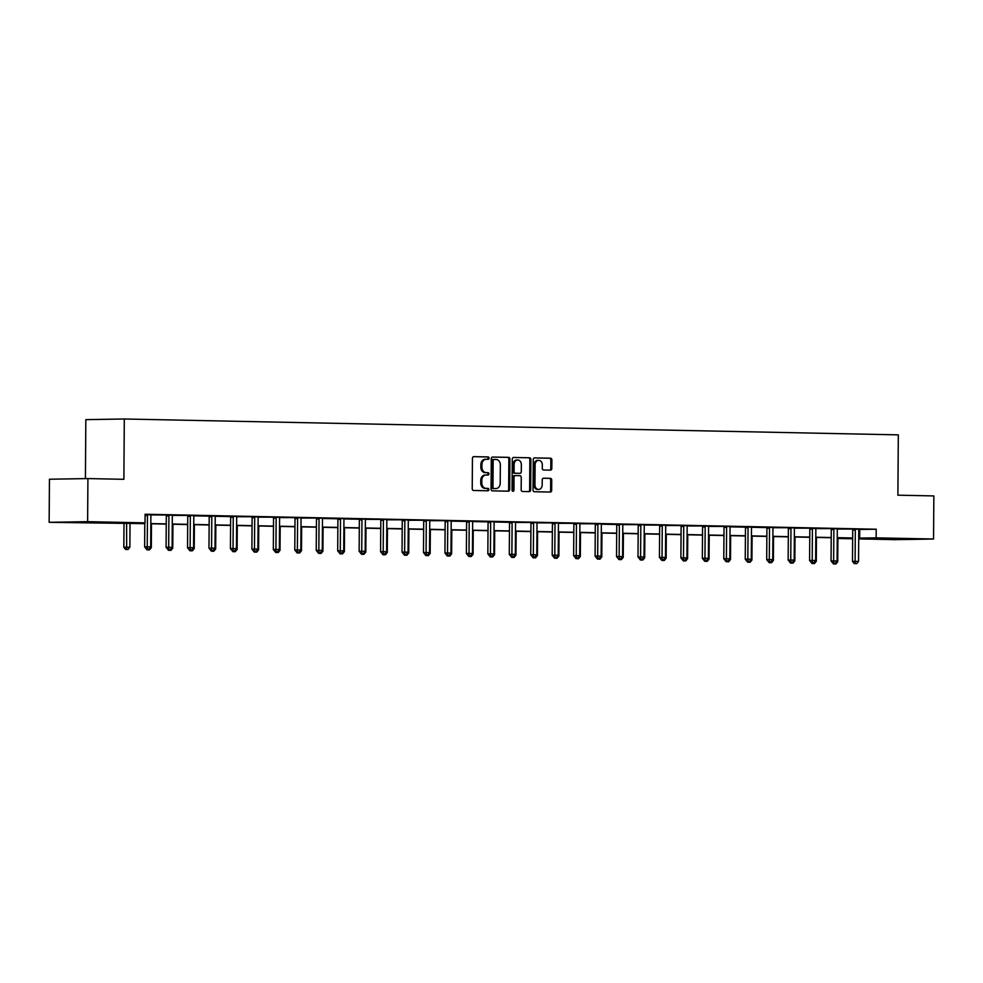 <?xml version="1.0" encoding="UTF-8"?>
<svg xmlns="http://www.w3.org/2000/svg" width="983" height="983" viewBox="0 0 983 983"><rect width="100%" height="100%" fill="white"/><g stroke="black" fill="none" stroke-linecap="round" stroke-linejoin="round"><path stroke-width="1.47" d="M489.092 458.139A1.18 0.946 89 0 0 488.146 456.935L473.806 456.64A1.696 1.352 89 0 0 472.442 458.311L472.233 488.76A1.696 1.352 89 0 0 473.573 490.48L487.912 490.775A1.18 0.946 89 0 0 487.924 488.404L486.069 488.367A5.419 4.313 89 0 1 481.793 482.862L481.805 480.331A5.419 4.313 89 0 1 486.044 474.998A5.419 4.313 89 0 1 486.167 474.998L488.023 475.035A1.18 0.946 89 0 0 488.035 472.676L486.18 472.639A5.419 4.313 89 0 1 481.903 467.134L481.916 464.59A5.419 4.313 89 0 1 486.143 459.27A5.419 4.313 89 0 1 486.278 459.27L488.133 459.307A1.18 0.946 89 0 0 489.092 458.139M487.335 459.294A1.18 0.946 89 0 0 487.113 456.96L473.523 456.677M487.113 490.763A1.18 0.946 89 0 0 486.892 488.428L486.069 488.367M487.224 475.022A1.18 0.946 89 0 0 487.003 472.688L486.18 472.639M889.013 539.126L910.577 539.077L889.013 539.126M77.46 522.477L99.025 522.44L77.46 522.477M550.455 470.144A1.696 1.352 89 0 0 551.819 468.486L551.881 459.933A1.696 1.352 89 0 0 550.541 458.213L534.617 457.894A1.696 1.352 89 0 0 533.253 459.553L533.044 490.013A1.696 1.352 89 0 0 534.371 491.733L550.308 492.053A1.696 1.352 89 0 0 551.66 490.394L551.733 480.073A1.696 1.352 89 0 0 550.394 478.352L543.587 478.205A1.696 1.352 89 0 0 542.223 479.876L542.186 484.988A4.522 3.613 89 0 1 538.647 489.448A4.522 3.613 89 0 1 534.961 484.84L535.108 464.799A4.522 3.613 89 0 1 538.635 460.339A4.522 3.613 89 0 1 542.321 464.947L542.297 468.289A1.696 1.352 89 0 0 543.636 470.009L550.455 470.144M144.784 523.656L49.15 522.317L49.445 479.225L87.917 478.574L123.883 479.311L124.3 418.991L898.315 434.867L897.897 495.186L933.85 495.936L933.555 539.016L895.083 539.667L858.7 538.917M87.917 478.574L87.622 521.666L145.029 522.845L128.552 523.116L144.796 523.46M858.835 529.481L876.197 529.223L145.091 514.232L145.029 522.845M876.197 529.223L876.136 537.848L933.555 539.016M509.907 459.073A1.696 1.352 89 0 0 508.567 457.353L492.643 457.034A1.696 1.352 89 0 0 491.279 458.692L491.058 489.153A1.696 1.352 89 0 0 492.397 490.861L508.322 491.193A1.696 1.352 89 0 0 509.685 489.534L509.907 459.073L508.862 459.098A1.696 1.352 89 0 0 507.523 457.378L492.348 457.058M513.63 457.464L529.554 457.783A1.696 1.352 89 0 1 530.894 459.503L530.673 489.964A1.696 1.352 89 0 1 529.358 491.623A1.696 1.352 89 0 0 529.358 491.623L522.501 491.488A1.696 1.352 89 0 1 521.162 489.767L521.248 477.419A1.696 1.352 89 0 0 519.909 475.698L515.387 475.6A1.696 1.352 89 0 0 514.023 477.271L513.937 490.124A1.18 0.946 89 0 1 512.045 490.087L512.266 459.122A1.696 1.352 89 0 1 513.581 457.464L513.63 457.464A1.696 1.352 89 0 0 513.581 457.464M49.15 522.317L87.622 521.666M124.3 418.991L85.828 419.63L85.423 478.623M852.654 538.795L837.909 538.487L852.666 538.229M858.7 538.094L876.136 537.848M150.829 523.583L166.238 523.89M172.283 524.013L187.692 524.332M193.725 524.455L209.146 524.775M215.179 524.897L230.587 525.217M236.633 525.34L252.041 525.659M258.074 525.782L273.495 526.089M279.528 526.224L294.949 526.532M300.982 526.655L316.391 526.974M322.436 527.097L337.845 527.416M343.878 527.539L359.299 527.859M365.332 527.982L380.753 528.289M386.786 528.424L402.194 528.731M408.24 528.854L423.648 529.173M429.682 529.296L445.102 529.616M451.136 529.739L466.556 530.058M472.59 530.181L487.998 530.501M494.044 530.623L509.452 530.931M515.485 531.053L530.906 531.373M536.939 531.496L552.348 531.815M558.393 531.938L573.802 532.258M579.835 532.381L595.256 532.7M601.289 532.823L616.71 533.13M622.743 533.253L638.151 533.572M644.197 533.695L659.605 534.015M665.638 534.138L681.059 534.457M687.092 534.58L702.513 534.899M708.546 535.022L723.955 535.33M730 535.452L745.409 535.772M751.442 535.895L766.863 536.214M772.896 536.337L788.317 536.657M794.35 536.779L809.759 537.099M815.804 537.222L831.213 537.529M837.246 537.664L852.666 537.971M852.666 538.18L837.246 537.861M831.213 537.738L815.792 537.418M809.759 537.296L794.35 536.988M788.305 536.865L772.896 536.546M766.863 536.423L751.442 536.104M745.409 535.981L730 535.661M723.955 535.538L708.546 535.219M702.513 535.096L687.092 534.789M681.059 534.654L665.638 534.347M659.605 534.224L644.197 533.904M638.151 533.781L622.743 533.462M616.71 533.339L601.289 533.019M595.256 532.897L579.835 532.589M573.802 532.454L558.393 532.147M552.348 532.024L536.939 531.705M530.906 531.582L515.485 531.262M509.452 531.139L494.031 530.82M487.998 530.697L472.59 530.378M466.544 530.255L451.136 529.948M445.102 529.825L429.682 529.505M423.648 529.382L408.228 529.063M402.194 528.94L386.786 528.621M380.74 528.498L365.332 528.178M359.299 528.055L343.878 527.748M337.845 527.625L322.436 527.306M316.391 527.183L300.982 526.863M294.949 526.741L279.528 526.421M273.495 526.298L258.074 525.979M252.041 525.856L236.633 525.549M230.587 525.426L215.179 525.106M209.146 524.983L193.725 524.664M187.692 524.541L172.271 524.222M166.238 524.099L150.829 523.779M859.72 529.505L859.658 538.119M150.964 514.957L166.102 514.981M172.418 515.399L187.556 515.424M193.86 515.842L209.096 516.149M215.314 516.284L230.55 516.591M236.768 516.726L251.906 516.739M258.222 517.156L273.36 517.181M279.663 517.599L294.814 517.623M301.117 518.041L316.256 518.066M322.571 518.483L337.808 518.791M344.013 518.926L359.25 519.233M365.467 519.368L380.618 519.38M386.921 519.798L402.059 519.823M408.375 520.24L423.513 520.265M429.817 520.683L444.967 520.695M451.271 521.125L466.507 521.432M472.725 521.568L487.961 521.875M494.179 521.998L509.403 522.317M515.62 522.44L530.771 522.465M537.074 522.882L552.213 522.895M558.528 523.325L573.667 523.337M579.982 523.767L595.12 523.779M601.424 524.197L616.66 524.517M622.878 524.639L638.016 524.664M644.332 525.082L659.47 525.094M665.774 525.524L680.924 525.536M687.228 525.966L702.378 525.979M708.682 526.396L723.82 526.421M730.136 526.839L745.36 527.158M751.577 527.281L766.814 527.588M773.031 527.724L788.169 527.736M794.485 528.166L809.623 528.178M815.939 528.596L831.077 528.621M837.381 529.038L852.531 529.063M852.544 529.112L858.921 529.21M831.09 528.682L837.479 528.768M809.648 528.24L815.964 528.522A1.72 1.376 89 0 0 815.853 529.161L815.632 560.531L812.204 560.457L812.413 529.087A1.72 1.376 89 0 0 812.327 528.449L812.241 528.19M788.194 527.797L794.571 527.883M766.74 527.355L773.117 527.453M747.891 526.876L747.965 527.134A1.72 1.376 89 0 1 748.063 527.773L747.842 559.143L745.249 559.192L745.47 527.822A1.72 1.376 89 0 0 745.372 527.171L751.676 527.011M723.844 526.483L730.222 526.569M702.39 526.04L708.768 526.126M680.936 525.598L687.314 525.684M659.495 525.155L665.872 525.254M638.041 524.713L644.418 524.811M619.192 524.234L619.265 524.492A1.72 1.376 89 0 1 619.364 525.131L619.143 556.501L616.538 556.55L616.759 525.18A1.72 1.376 89 0 0 616.66 524.529L622.964 524.369M595.133 523.841L601.51 523.927M573.691 523.398L580.068 523.484M552.237 522.956L558.614 523.054M530.783 522.514L537.16 522.612M509.329 522.071L515.719 522.17M487.887 521.641L494.265 521.727M466.434 521.199L472.811 521.285M444.98 520.757L451.357 520.855M423.526 520.314L429.915 520.412M402.084 519.872L408.461 519.97M380.63 519.442L387.007 519.528M359.176 518.999L365.553 519.085M337.722 518.557L344.111 518.643M316.28 518.115L322.657 518.213M294.826 517.672L301.203 517.771M273.372 517.242L279.75 517.328M251.931 516.8L258.308 516.886M230.477 516.358L236.854 516.444M211.628 515.878L211.701 516.124A1.72 1.376 89 0 1 211.8 516.775L211.578 548.145L208.974 548.182L209.195 516.812A1.72 1.376 89 0 0 209.109 516.173L215.4 516.014M187.569 515.473L193.946 515.571M166.127 515.043L172.504 515.129M145.091 514.539L150.989 514.883A1.72 1.376 89 0 0 150.878 515.522L150.669 546.892L147.229 546.818L147.45 515.448A1.72 1.376 89 0 0 147.352 514.809L147.266 514.551M486.02 459.27L485.233 459.282A5.419 4.313 89 0 0 485.111 459.282A5.419 4.313 89 0 0 480.884 464.615L481.916 464.59M485.147 472.651A5.419 4.313 89 0 1 480.859 467.146L480.884 464.615M485.909 475.01L485.123 475.022A5.419 4.313 89 0 0 485 475.022A5.419 4.313 89 0 0 480.773 480.343L481.805 480.331M485.037 488.391A5.419 4.313 89 0 1 480.748 482.886L480.773 480.343M507.572 491.181A1.696 1.352 89 0 0 508.653 489.546L508.862 459.098M494.105 459.43A1.18 0.946 89 0 0 493.147 460.597L492.962 487.322A1.18 0.946 89 0 0 493.896 488.526L495.862 488.563A5.419 4.313 89 0 0 495.985 488.563A5.419 4.313 89 0 0 500.212 483.243L500.347 464.971A5.419 4.313 89 0 0 496.059 459.466L493.036 459.442A1.18 0.946 89 0 0 492.114 460.609L493.147 460.597M495.076 488.588A5.419 4.313 89 0 1 494.953 488.588A5.419 4.313 89 0 1 494.818 488.588L492.864 488.551A1.18 0.946 89 0 1 491.93 487.347L492.114 460.609M513.335 457.488L529.554 457.783M528.559 491.611A1.696 1.352 89 0 0 529.64 489.976L529.849 459.528A1.696 1.352 89 0 0 528.51 457.808M514.306 475.625L514.342 475.625A1.696 1.352 89 0 0 512.991 477.283L512.893 490.136L513.937 490.124M512.487 491.107A1.18 0.946 89 0 0 512.893 490.136M521.334 464.603A4.522 3.613 89 0 0 517.648 459.995A4.522 3.613 89 0 0 514.121 464.455L514.072 471.508A1.696 1.352 89 0 0 515.399 473.228L519.921 473.327A1.696 1.352 89 0 0 521.285 471.668L521.334 464.603M517.648 459.995L516.616 460.019A4.522 3.613 89 0 0 513.077 464.468L514.121 464.455M518.963 473.339A1.696 1.352 89 0 1 518.926 473.339A1.696 1.352 89 0 0 518.926 473.339L514.367 473.253A1.696 1.352 89 0 1 513.028 471.533L513.077 464.468M538.635 460.339L537.603 460.363A4.522 3.613 89 0 0 534.064 464.812L535.108 464.799M538.647 489.448L537.615 489.46A4.522 3.613 89 0 1 533.929 484.865L534.064 464.812M549.546 492.041A1.696 1.352 89 0 0 550.627 490.406L550.701 480.085A1.696 1.352 89 0 0 549.362 478.365L543.292 478.242M549.706 470.132A1.696 1.352 89 0 0 550.775 468.498L550.836 459.958A1.696 1.352 89 0 0 549.497 458.238L534.322 457.918M123.993 523.239L123.833 547.212L129.867 547.236L130.039 523.361M126.598 523.288L126.672 549.448L125.627 549.46L128.036 549.472L126.672 549.448M129.867 547.236L128.036 549.472M125.627 549.46L123.833 547.212M147.462 549.104L148.838 549.128L147.462 549.104L147.229 546.818L144.624 546.867L144.796 522.845M144.624 546.867L146.418 549.116M148.838 549.128L150.669 546.892M150.043 547.654L151.321 547.678L151.48 523.792M148.114 549.89L149.49 549.915L148.114 549.89L148.04 549.141M151.321 547.678L149.49 549.915M147.081 549.902L146.455 549.116M171.497 548.096L172.775 548.121L172.934 524.234M169.567 550.32L170.944 550.357L169.567 550.32L169.494 549.583M172.775 548.121L170.944 550.357M168.523 550.345L167.896 549.558M168.892 515.891L166.299 515.94L166.078 547.31L168.683 547.261L168.892 515.891A1.72 1.376 89 0 0 168.806 515.252L168.72 514.994M168.916 549.534L170.292 549.571L168.916 549.534L168.683 547.261L172.111 547.334L172.332 515.964A1.72 1.376 89 0 1 172.443 515.325L172.517 515.067M166.299 515.94A1.72 1.376 89 0 0 166.201 515.289L168.806 515.252M166.078 547.31L167.872 549.558M170.292 549.571L172.111 547.334M190.346 516.333L187.753 516.382L187.532 547.752L190.124 547.703L190.346 516.333A1.72 1.376 89 0 0 190.247 515.694L190.174 515.436M190.358 549.976L191.734 550.001L190.358 549.976L190.124 547.703L193.565 547.777L193.786 516.407A1.72 1.376 89 0 1 193.884 515.768L193.97 515.51M187.753 516.382A1.72 1.376 89 0 0 187.655 515.731L190.247 515.694M187.532 547.752L189.977 550.787L192.398 550.799L189.977 550.787M191.734 550.001L193.565 547.777M192.938 548.539L194.216 548.563L194.388 524.676M194.216 548.563L192.398 550.799M191.021 550.763L190.948 550.025M211.812 550.419L213.188 550.443L211.812 550.419L211.578 548.145L215.019 548.219L215.24 516.849A1.72 1.376 89 0 1 215.338 516.198L215.424 515.952M208.974 548.182L211.431 551.217L213.839 551.23L211.431 551.217M213.188 550.443L215.019 548.219M214.392 548.981L215.67 549.005L215.842 525.119M215.67 549.005L213.839 551.23M212.475 551.205L212.389 550.455M233.254 517.218L230.649 517.255L230.427 548.625L233.032 548.588L233.254 517.218A1.72 1.376 89 0 0 233.155 516.567L233.069 516.308M233.266 550.861L234.642 550.885L233.266 550.861L233.032 548.588L236.461 548.649L236.682 517.279A1.72 1.376 89 0 1 236.792 516.64L236.878 516.394M230.649 517.255A1.72 1.376 89 0 0 230.55 516.616L230.452 516.296M230.427 548.625L232.885 551.66L235.293 551.672L232.885 551.66M234.642 550.885L236.461 548.649M235.846 549.411L237.124 549.436L237.284 525.561M237.124 549.436L235.293 551.672M233.917 551.647L233.843 550.898M254.695 517.648L252.103 517.697L251.881 549.067L254.474 549.018L254.695 517.648A1.72 1.376 89 0 0 254.609 517.009L254.523 516.751M254.72 551.303L256.096 551.328L254.72 551.303L254.474 549.018L257.915 549.092L258.136 517.722A1.72 1.376 89 0 1 258.234 517.083L258.32 516.837M252.103 517.697A1.72 1.376 89 0 0 252.004 517.046L254.609 517.009M251.881 549.067L254.327 552.102L256.747 552.114L254.327 552.102M256.096 551.328L257.915 549.092M257.3 549.853L258.578 549.878L258.738 526.003M258.578 549.878L256.747 552.114M255.371 552.09L255.297 551.34M276.149 518.09L273.544 518.139L273.335 549.509L275.928 549.46L276.149 518.09A1.72 1.376 89 0 0 276.051 517.451L275.977 517.193M276.162 551.733L277.538 551.77L276.162 551.733L275.928 549.46L279.369 549.534L279.59 518.164A1.72 1.376 89 0 1 279.688 517.525L279.774 517.267M273.544 518.139A1.72 1.376 89 0 0 273.458 517.488L276.051 517.451M273.335 549.509L275.129 551.758M277.538 551.77L279.369 549.534M278.742 550.296L280.02 550.32L280.192 526.433M276.825 552.52L278.201 552.557L276.739 551.782M280.02 550.32L278.201 552.557M275.781 552.544L275.154 551.758M297.603 518.533L294.998 518.582L294.777 549.952L297.382 549.902L297.603 518.533A1.72 1.376 89 0 0 297.505 517.894L297.431 517.636M297.616 552.176L298.992 552.213L297.616 552.176L297.382 549.902L300.823 549.976L301.044 518.606A1.72 1.376 89 0 1 301.142 517.967L301.228 517.709M294.998 518.582A1.72 1.376 89 0 0 294.9 517.93L297.505 517.894M294.777 549.952L296.571 552.2M298.992 552.213L300.823 549.976M300.196 550.738L301.474 550.763L301.646 526.876M298.267 552.962L299.643 552.999L298.267 552.962L298.193 552.225M301.474 550.763L299.643 552.999M297.235 552.987L296.608 552.2M319.045 518.975L316.452 519.012L316.231 550.382L318.836 550.345L319.045 518.975A1.72 1.376 89 0 0 318.959 518.324L318.873 518.078M319.07 552.618L320.446 552.643L319.07 552.618L318.836 550.345L322.264 550.419L322.485 519.049A1.72 1.376 89 0 1 322.596 518.397L322.67 518.152M316.452 519.012A1.72 1.376 89 0 0 316.354 518.373L318.959 518.324M316.231 550.382L318.025 552.63M320.446 552.643L322.264 550.419M321.65 551.18L322.928 551.205L323.088 527.318M319.721 553.404L321.097 553.429L319.721 553.404L319.647 552.655M322.928 551.205L321.097 553.429M318.689 553.429L318.05 552.643M340.499 519.417L337.906 519.454L337.685 550.824L340.278 550.787L340.499 519.417A1.72 1.376 89 0 0 340.401 518.766L340.327 518.508M340.523 553.06L341.887 553.085L340.523 553.06L340.278 550.787L343.718 550.849L343.939 519.479A1.72 1.376 89 0 1 344.038 518.84L344.124 518.594M337.906 519.454A1.72 1.376 89 0 0 337.808 518.815L337.71 518.496M337.685 550.824L340.13 553.859L342.551 553.871L340.13 553.859M341.887 553.085L343.718 550.849M343.092 551.61L344.382 551.635L344.541 527.76M344.382 551.635L342.551 553.871M341.175 553.847L341.101 553.097M361.953 519.86L359.348 519.896L359.139 551.266L361.732 551.23L361.953 519.86A1.72 1.376 89 0 0 361.855 519.208L361.781 518.95M361.965 553.503L363.341 553.527L361.965 553.503L361.732 551.23L365.172 551.291L365.393 519.921A1.72 1.376 89 0 1 365.492 519.282L365.578 519.036M359.348 519.896A1.72 1.376 89 0 0 359.262 519.257L359.164 518.938M359.139 551.266L361.584 554.301L364.005 554.314L361.584 554.301M363.341 553.527L365.172 551.291M364.546 552.053L365.823 552.077L365.995 528.203M365.823 552.077L364.005 554.314M362.629 554.289L362.543 553.54M383.407 520.29L380.802 520.339L380.581 551.709L383.186 551.66L383.407 520.29A1.72 1.376 89 0 0 383.309 519.651L383.223 519.393M383.419 553.933L384.795 553.97L383.419 553.933L383.186 551.66L386.626 551.733L386.835 520.363A1.72 1.376 89 0 1 386.946 519.724L387.032 519.466M380.802 520.339A1.72 1.376 89 0 0 380.704 519.688L383.309 519.651M380.581 551.709L383.038 554.744L385.447 554.756L383.038 554.744M384.795 553.97L386.626 551.733M386 552.495L387.277 552.52L387.449 528.633M387.277 552.52L385.447 554.756M384.07 554.731L383.997 553.982M404.849 520.732L402.256 520.781L402.035 552.151L404.64 552.102L404.849 520.732A1.72 1.376 89 0 0 404.763 520.093L404.677 519.835M404.873 554.375L406.249 554.412L404.873 554.375L404.64 552.102L408.068 552.176L408.289 520.806A1.72 1.376 89 0 1 408.4 520.167L408.473 519.909M402.256 520.781A1.72 1.376 89 0 0 402.158 520.13L404.763 520.093M402.035 552.151L404.492 555.186L406.901 555.198L404.492 555.186M406.249 554.412L408.068 552.176M407.454 552.938L408.731 552.962L408.891 529.075M408.731 552.962L406.901 555.198M405.524 555.162L405.451 554.424M426.303 521.174L423.71 521.211L423.489 552.581L426.081 552.544L426.303 521.174A1.72 1.376 89 0 0 426.204 520.523L426.131 520.277M426.327 554.817L427.691 554.842L426.327 554.817L426.081 552.544L429.522 552.618L429.743 521.248A1.72 1.376 89 0 1 429.841 520.597L429.927 520.351M423.71 521.211A1.72 1.376 89 0 0 423.612 520.572L426.204 520.523M423.489 552.581L425.283 554.83M427.691 554.842L429.522 552.618M428.895 553.38L430.173 553.404L430.345 529.518M426.978 555.604L428.355 555.628L426.978 555.604L426.905 554.854M430.173 553.404L428.355 555.628M425.934 555.628L425.307 554.842M447.756 521.617L445.152 521.654L444.943 553.024L447.535 552.987L447.756 521.617A1.72 1.376 89 0 0 447.658 520.965L447.584 520.72M447.769 555.26L449.145 555.284L447.769 555.26L447.535 552.987L450.976 553.048L451.197 521.678A1.72 1.376 89 0 1 451.295 521.039L451.381 520.793M445.152 521.654A1.72 1.376 89 0 0 445.066 521.015L447.658 520.965M444.943 553.024L446.737 555.272M449.145 555.284L450.976 553.048M450.349 553.81L451.627 553.847L451.799 529.96M448.432 556.046L449.809 556.071L448.432 556.046L448.346 555.297M451.627 553.847L449.809 556.071M447.388 556.059L446.761 555.272M469.21 522.059L466.606 522.096L466.384 553.466L468.989 553.429L469.21 522.059A1.72 1.376 89 0 0 469.112 521.408L469.026 521.15M469.223 555.702L470.599 555.727L469.223 555.702L468.989 553.429L472.43 553.49L472.639 522.12A1.72 1.376 89 0 1 472.749 521.481L472.835 521.236M466.606 522.096A1.72 1.376 89 0 0 466.507 521.457L466.409 521.137M466.384 553.466L468.178 555.714M470.599 555.727L472.43 553.49M471.803 554.252L473.081 554.277L473.241 530.402M469.874 556.489L471.25 556.513L469.874 556.489L469.8 555.739M473.081 554.277L471.25 556.513M468.842 556.501L468.215 555.714M490.652 522.489L488.06 522.538L487.838 553.908L490.443 553.859L490.652 522.489A1.72 1.376 89 0 0 490.566 521.85L490.48 521.592M490.677 556.145L492.053 556.169L490.677 556.145L490.443 553.859L493.871 553.933L494.093 522.563A1.72 1.376 89 0 1 494.203 521.924L494.277 521.666M488.06 522.538A1.72 1.376 89 0 0 487.961 521.887L487.863 521.58M487.838 553.908L490.284 556.943L492.704 556.956L490.284 556.943M492.053 556.169L493.871 553.933M493.257 554.695L494.535 554.719L494.695 530.832M494.535 554.719L492.704 556.956M491.328 556.931L491.254 556.181M512.106 522.931L509.513 522.981L509.292 554.351L511.885 554.301L512.106 522.931A1.72 1.376 89 0 0 512.008 522.292L511.934 522.034M512.118 556.575L513.495 556.611L512.118 556.575L511.885 554.301L515.325 554.375L515.547 523.005A1.72 1.376 89 0 1 515.645 522.366L515.731 522.108M509.513 522.981A1.72 1.376 89 0 0 509.415 522.329L509.317 522.022M509.292 554.351L511.738 557.386L514.158 557.398L511.738 557.386M513.495 556.611L515.325 554.375M514.699 555.137L515.977 555.162L516.149 531.275M515.977 555.162L514.158 557.398M512.782 557.361L512.708 556.624M533.56 523.374L530.955 523.423L530.734 554.793L533.339 554.744L533.56 523.374A1.72 1.376 89 0 0 533.462 522.723L533.388 522.477M533.572 557.017L534.949 557.042L533.572 557.017L533.339 554.744L536.779 554.817L537.001 523.447A1.72 1.376 89 0 1 537.099 522.809L537.185 522.551M530.955 523.423A1.72 1.376 89 0 0 530.869 522.772L533.462 522.723M530.734 554.793L533.191 557.828L535.6 557.828L533.191 557.828M534.949 557.042L536.779 554.817M536.153 555.579L537.431 555.604L537.603 531.717M537.431 555.604L535.6 557.828M534.236 557.803L534.15 557.054M555.014 523.816L552.409 523.853L552.188 555.223L554.793 555.186L555.014 523.816A1.72 1.376 89 0 0 554.916 523.165L554.83 522.919M555.026 557.459L556.403 557.484L555.026 557.459L554.793 555.186L558.233 555.26L558.442 523.89A1.72 1.376 89 0 1 558.553 523.239L558.639 522.993M552.409 523.853A1.72 1.376 89 0 0 552.311 523.214L554.916 523.165M552.188 555.223L553.982 557.472M556.403 557.484L558.233 555.26M557.607 556.009L558.885 556.046L559.044 532.159M555.678 558.246L557.054 558.27L555.678 558.246L555.604 557.496M558.885 556.046L557.054 558.27M554.645 558.258L554.019 557.472M576.456 524.258L573.863 524.295L573.642 555.665L576.235 555.628L576.456 524.258A1.72 1.376 89 0 0 576.37 523.607L576.284 523.349M576.48 557.902L577.857 557.926L576.48 557.902L576.235 555.628L579.675 555.69L579.896 524.32A1.72 1.376 89 0 1 580.007 523.681L580.081 523.435M573.863 524.295A1.72 1.376 89 0 0 573.765 523.656L576.37 523.607M573.642 555.665L575.436 557.914M577.857 557.926L579.675 555.69M579.061 556.452L580.339 556.476L580.498 532.602M577.132 558.688L578.508 558.713L577.132 558.688L577.058 557.939M580.339 556.476L578.508 558.713M576.087 558.7L575.46 557.914M597.91 524.689L595.305 524.738L595.096 556.108L597.689 556.059L597.91 524.689A1.72 1.376 89 0 0 597.811 524.05L597.738 523.792M597.922 558.344L599.298 558.369L597.922 558.344L597.689 556.059L601.129 556.132L601.35 524.762A1.72 1.376 89 0 1 601.449 524.123L601.535 523.865M595.305 524.738A1.72 1.376 89 0 0 595.219 524.086L597.811 524.05M595.096 556.108L596.89 558.356M599.298 558.369L601.129 556.132M600.502 556.894L601.78 556.919L601.952 533.032M598.586 559.13L599.962 559.155L598.586 559.13L598.5 558.381M601.78 556.919L599.962 559.155M597.541 559.143L596.914 558.356M619.376 558.774L620.752 558.811L619.376 558.774L619.143 556.501L622.583 556.575L622.804 525.205A1.72 1.376 89 0 1 622.903 524.566L622.989 524.308M616.538 556.55L618.995 559.585L621.403 559.597L618.995 559.585M620.752 558.811L622.583 556.575M621.956 557.336L623.234 557.361L623.406 533.474M623.234 557.361L621.403 559.597M620.027 559.56L619.954 558.823M640.818 525.573L638.213 525.622L637.992 556.992L640.597 556.943L640.818 525.573A1.72 1.376 89 0 0 640.719 524.922L640.633 524.676M640.83 559.216L642.206 559.241L640.83 559.216L640.597 556.943L644.025 557.017L644.246 525.647A1.72 1.376 89 0 1 644.356 525.008L644.43 524.75M638.213 525.622A1.72 1.376 89 0 0 638.114 524.971L640.719 524.922M637.992 556.992L640.449 560.027L642.857 560.027L640.449 560.027M642.206 559.241L644.025 557.017M643.41 557.779L644.688 557.803L644.848 533.916M644.688 557.803L642.857 560.027M641.481 560.003L641.408 559.266M662.259 526.016L659.667 526.052L659.446 557.422L662.038 557.386L662.259 526.016A1.72 1.376 89 0 0 662.173 525.364L662.087 525.119M662.284 559.659L663.66 559.683L662.284 559.659L662.038 557.386L665.479 557.459L665.7 526.089A1.72 1.376 89 0 1 665.798 525.438L665.884 525.192M659.667 526.052A1.72 1.376 89 0 0 659.568 525.413L662.173 525.364M659.446 557.422L661.891 560.457L664.311 560.47L661.891 560.457M663.66 559.683L665.479 557.459M664.864 558.209L666.142 558.246L666.302 534.359M666.142 558.246L664.311 560.47M662.935 560.445L662.861 559.696M683.713 526.458L681.108 526.495L680.9 557.865L683.492 557.828L683.713 526.458A1.72 1.376 89 0 0 683.615 525.807L683.541 525.549M683.726 560.101L685.102 560.126L683.726 560.101L683.492 557.828L686.933 557.889L687.154 526.519A1.72 1.376 89 0 1 687.252 525.88L687.338 525.635M681.108 526.495A1.72 1.376 89 0 0 681.022 525.856L683.615 525.807M680.9 557.865L683.345 560.9L685.765 560.912L683.345 560.9M685.102 560.126L686.933 557.889M686.306 558.651L687.584 558.676L687.756 534.801M687.584 558.676L685.765 560.912M684.389 560.888L684.303 560.138M705.167 526.888L702.562 526.937L702.341 558.307L704.946 558.258L705.167 526.888A1.72 1.376 89 0 0 705.069 526.249L704.995 525.991M705.18 560.543L706.556 560.568L705.18 560.543L704.946 558.258L708.387 558.332L708.596 526.962A1.72 1.376 89 0 1 708.706 526.323L708.792 526.077M702.562 526.937A1.72 1.376 89 0 0 702.464 526.286L705.069 526.249M702.341 558.307L704.135 560.556M706.556 560.568L708.387 558.332M707.76 559.094L709.038 559.118L709.21 535.231M705.831 561.33L707.207 561.354L705.831 561.33L705.757 560.58M709.038 559.118L707.207 561.354M704.799 561.342L704.172 560.556M726.609 527.33L724.016 527.38L723.795 558.749L726.4 558.7L726.609 527.33A1.72 1.376 89 0 0 726.523 526.691L726.437 526.433M726.634 560.974L728.01 561.01L726.634 560.974L726.4 558.7L729.828 558.774L730.05 527.404A1.72 1.376 89 0 1 730.16 526.765L730.234 526.507M724.016 527.38A1.72 1.376 89 0 0 723.918 526.728L726.523 526.691M723.795 558.749L725.589 560.998M728.01 561.01L729.828 558.774M729.214 559.536L730.492 559.56L730.652 535.674M727.285 561.76L728.661 561.797L727.285 561.76L727.211 561.023M730.492 559.56L728.661 561.797M726.253 561.784L725.614 560.998M748.088 561.416L749.451 561.44L748.088 561.416L747.842 559.143L751.282 559.216L751.504 527.846A1.72 1.376 89 0 1 751.602 527.207L751.688 526.949M745.249 559.192L747.043 561.44M749.451 561.44L751.282 559.216M750.656 559.978L751.934 560.003L752.106 536.116M748.739 562.202L750.115 562.239L748.739 562.202L748.665 561.465M751.934 560.003L750.115 562.239M747.694 562.227L747.068 561.44M769.517 528.215L766.912 528.252L766.703 559.622L769.296 559.585L769.517 528.215A1.72 1.376 89 0 0 769.419 527.564L769.345 527.318M769.529 561.858L770.905 561.883L769.529 561.858L769.296 559.585L772.736 559.659L772.957 528.289A1.72 1.376 89 0 1 773.056 527.638L773.142 527.392M766.912 528.252A1.72 1.376 89 0 0 766.826 527.613L766.728 527.306M766.703 559.622L769.148 562.657L771.569 562.669L769.148 562.657M770.905 561.883L772.736 559.659M772.11 560.421L773.388 560.445L773.56 536.558M773.388 560.445L771.569 562.669M770.193 562.645L770.107 561.895M790.971 528.657L788.366 528.694L788.145 560.064L790.75 560.027L790.971 528.657A1.72 1.376 89 0 0 790.873 528.006L790.787 527.748M790.983 562.301L792.359 562.325L790.983 562.301L790.75 560.027L794.19 560.089L794.399 528.719A1.72 1.376 89 0 1 794.51 528.08L794.596 527.834M788.366 528.694A1.72 1.376 89 0 0 788.268 528.055L790.873 528.006M788.145 560.064L790.602 563.099L793.011 563.112L790.602 563.099M792.359 562.325L794.19 560.089M793.564 560.851L794.842 560.875L795.014 537.001M794.842 560.875L793.011 563.112M791.634 563.087L791.561 562.337M812.437 562.743L813.813 562.768L812.437 562.743L812.204 560.457L809.599 560.507L809.82 529.137A1.72 1.376 89 0 0 809.722 528.485L812.327 528.449M809.599 560.507L812.044 563.542L814.465 563.554L812.044 563.542M813.813 562.768L815.632 560.531M815.018 561.293L816.295 561.318L816.455 537.431M816.295 561.318L814.465 563.554M813.088 563.529L813.015 562.78M833.867 529.53L831.274 529.579L831.053 560.949L833.645 560.9L833.867 529.53A1.72 1.376 89 0 0 833.768 528.891L833.695 528.633M833.879 563.173L835.255 563.21L833.879 563.173L833.645 560.9L837.086 560.974L837.307 529.604A1.72 1.376 89 0 1 837.405 528.965L837.491 528.707M831.274 529.579A1.72 1.376 89 0 0 831.176 528.928L833.768 528.891M831.053 560.949L833.498 563.984L835.919 563.996L833.498 563.984M835.255 563.21L837.086 560.974M836.459 561.735L837.737 561.76L837.909 537.873M837.737 561.76L835.919 563.996M834.542 563.959L834.469 563.222M855.321 529.972L852.716 530.021L852.494 561.391L855.099 561.342L855.321 529.972A1.72 1.376 89 0 0 855.222 529.333L855.149 529.075M855.333 563.615L856.709 563.652L855.333 563.615L855.099 561.342L858.54 561.416L858.761 530.046A1.72 1.376 89 0 1 858.859 529.407L858.945 529.149M852.716 530.021A1.72 1.376 89 0 0 852.63 529.37L855.222 529.333M852.494 561.391L854.301 563.64M856.709 563.652L858.54 561.416M487.113 456.96L488.146 456.935M486.892 488.428L487.924 488.404M487.003 472.688L488.035 472.676M480.859 467.146L481.903 467.134M480.748 482.886L481.793 482.862M508.653 489.546L509.685 489.534M507.523 457.378L508.567 457.353M493.061 459.442L494.044 459.43M491.93 487.347L492.962 487.322M492.864 488.551L493.896 488.526M494.818 488.588L495.862 488.563M529.849 459.528L530.894 459.503M529.64 489.976L530.673 489.964M512.991 477.283L514.023 477.271M513.028 471.533L514.072 471.508M514.367 473.253L515.399 473.228M533.929 484.865L534.961 484.84M549.362 478.365L550.394 478.352M550.701 480.085L551.733 480.073M550.627 490.406L551.66 490.394M549.497 458.238L550.541 458.213M550.836 459.958L551.881 459.933M550.775 468.498L551.819 468.486M147.45 515.448L145.079 515.497M147.352 514.809L145.091 514.846M211.8 516.775L209.195 516.812M211.701 516.124L209.109 516.173M233.155 516.567L230.55 516.616M340.401 518.766L337.808 518.815M361.855 519.208L359.262 519.257M469.112 521.408L466.507 521.457M490.566 521.85L487.961 521.887M512.008 522.292L509.415 522.329M619.364 525.131L616.759 525.18M619.265 524.492L616.66 524.529M748.063 527.773L745.47 527.822M747.965 527.134L745.372 527.171M769.419 527.564L766.826 527.613M812.413 529.087L809.82 529.137M485.111 459.282L486.143 459.27M485 475.022L486.044 474.998M494.953 488.588L495.985 488.563"/></g></svg>
